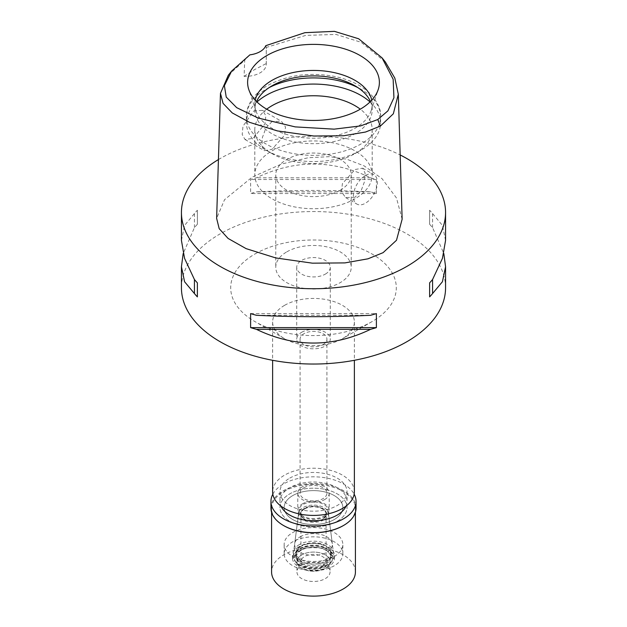 <?xml version="1.0" encoding="UTF-8"?>
<svg xmlns="http://www.w3.org/2000/svg" width="627" height="627" viewBox="0 0 627 627"><rect width="100%" height="100%" fill="white"/><g stroke="black" fill="none" stroke-linecap="round" stroke-linejoin="round"><path stroke-width="0.47" stroke-dasharray="3.13 2.35" d="M265.777 45.677L266.271 47.746L266.24 63.554A20.965 12.101 180 0 1 266.279 64.267A20.965 12.101 180 0 1 260.142 72.826A20.965 12.101 180 0 1 244.091 76.345L244.702 60.2L249.875 54.855M266.279 64.267L266.279 47.433L305.804 35.371L336.041 34.446L361.27 42.338L385.386 62.042M228.314 75.248L244.702 60.2M253.661 111.018L262.407 110.321L265.864 115.634L264.931 123.88L253.057 138.395L245 139.484L242.194 134.546L242.978 126.215L253.661 111.018M244.091 76.345L254.57 69.605L266.24 63.554M402.134 219.223L396.483 197.999L382.015 178.664L364.209 165.912L346.794 159.211L329.481 156.664L308.225 157.738L281.374 164.094L252.211 177.096L224.552 199.692L216.628 218.329M218.431 159.564A132.062 76.243 180 0 1 220.116 158.576A132.062 76.243 180 0 1 400.167 154.955M445.562 287.793A132.062 76.243 0 0 0 364.036 217.35A132.062 76.243 0 0 0 220.116 233.879A132.062 76.243 0 0 0 181.438 287.793M445.562 240.423L442.435 225.406L432.567 213.564A132.062 76.243 0 0 0 429.628 210.241L429.628 224.278A132.062 76.243 180 0 1 432.567 227.601L443.822 253.559M376.38 193.531L376.38 179.502A132.062 76.243 0 0 0 370.62 177.802C332.537 159.501 294.463 159.501 256.38 177.802A132.062 76.243 0 0 0 250.62 179.502L250.62 193.531A132.062 76.243 180 0 1 256.38 191.838C294.463 189.989 332.537 189.989 370.62 191.838A132.062 76.243 180 0 1 376.38 193.531L250.62 193.531M181.438 240.423L184.565 225.406L194.433 213.564A132.062 76.243 0 0 1 197.372 210.241L197.372 224.278A132.062 76.243 180 0 0 194.433 227.601L183.178 253.559M254.954 253.99A82.803 47.801 180 0 1 372.046 253.99A82.803 47.801 180 0 1 372.046 321.596L372.046 321.596A82.803 47.801 180 0 1 254.954 321.596A82.803 47.801 180 0 1 254.954 253.99M284.595 305.333A40.873 23.599 180 0 1 329.144 300.223A40.873 23.599 180 0 1 354.373 322.027A40.873 23.599 180 0 1 342.405 338.713L342.405 338.713A40.873 23.599 180 0 1 284.595 338.713A40.873 23.599 180 0 1 272.627 322.027A40.873 23.599 180 0 1 284.595 305.333M372.046 321.596L342.405 338.713L372.046 321.596M354.373 491.811A40.873 23.599 0 0 0 329.144 470.007A40.873 23.599 0 0 0 284.595 475.125A40.873 23.599 0 0 0 272.627 491.811M289.784 478.119A33.537 19.366 180 0 1 326.338 473.918A33.537 19.366 180 0 1 347.037 491.811A33.537 19.366 180 0 1 337.216 505.503A33.537 19.366 180 0 1 300.662 509.696A33.537 19.366 180 0 1 279.963 491.811A33.537 19.366 180 0 1 289.784 478.119M337.216 521.249A33.537 19.366 0 0 0 347.037 507.556A33.537 19.366 0 0 0 326.338 489.663A33.537 19.366 0 0 0 289.784 493.864A33.537 19.366 0 0 0 279.963 507.556A33.537 19.366 0 0 0 300.662 525.45A33.537 19.366 0 0 0 337.216 521.249A33.537 19.366 180 0 1 300.662 525.45A33.537 19.366 180 0 1 279.963 507.556A33.537 19.366 180 0 1 289.784 493.864A33.537 19.366 180 0 1 326.338 489.663A33.537 19.366 180 0 1 347.037 507.556A33.537 19.366 180 0 1 337.216 521.249M292.746 495.573A29.344 16.945 180 0 1 324.731 491.905A29.344 16.945 180 0 1 342.844 507.556A29.344 16.945 180 0 1 334.254 519.54A29.344 16.945 180 0 1 302.269 523.208A29.344 16.945 180 0 1 284.156 507.556A29.344 16.945 180 0 1 292.746 495.573A29.344 16.945 0 0 0 284.156 507.556A29.344 16.945 0 0 0 302.269 523.208A29.344 16.945 0 0 0 334.254 519.54A29.344 16.945 0 0 0 342.844 507.556A29.344 16.945 0 0 0 324.731 491.905A29.344 16.945 0 0 0 292.746 495.573M334.254 556.51A29.344 16.945 0 0 0 342.844 544.526A29.344 16.945 0 0 0 324.731 528.874A29.344 16.945 0 0 0 292.746 532.542A29.344 16.945 0 0 0 284.156 544.526A29.344 16.945 0 0 0 302.269 560.177A29.344 16.945 0 0 0 334.254 556.51M300.161 536.822A18.865 10.894 180 0 1 320.068 534.314A18.865 10.894 180 0 1 332.31 543.719A18.865 10.894 180 0 1 326.839 552.23A18.865 10.894 180 0 1 305.639 554.425A18.865 10.894 180 0 1 294.69 543.719A18.865 10.894 180 0 1 300.161 536.822M323.728 516.201A14.46 8.347 0 0 0 327.921 509.673A14.46 8.347 0 0 0 318.532 502.47A14.46 8.347 0 0 0 303.272 504.39A14.46 8.347 0 0 0 299.079 509.673A14.46 8.347 0 0 0 307.473 517.886A14.46 8.347 0 0 0 323.728 516.201M302.386 503.873A15.722 9.076 180 0 1 319.519 501.906A15.722 9.076 180 0 1 329.222 510.292A15.722 9.076 180 0 1 324.614 516.711A15.722 9.076 180 0 1 307.481 518.678A15.722 9.076 180 0 1 297.778 510.292A15.722 9.076 180 0 1 302.386 503.873M324.614 499.601A15.722 9.076 0 0 0 329.222 493.183A15.722 9.076 0 0 0 319.519 484.796A15.722 9.076 0 0 0 302.386 486.764A15.722 9.076 0 0 0 297.778 493.183A15.722 9.076 0 0 0 307.481 501.569A15.722 9.076 0 0 0 324.614 499.601M304.017 487.704A13.418 7.743 180 0 1 318.634 486.027A13.418 7.743 180 0 1 326.918 493.183A13.418 7.743 180 0 1 322.983 498.653A13.418 7.743 180 0 1 308.366 500.338A13.418 7.743 180 0 1 300.082 493.183A13.418 7.743 180 0 1 304.017 487.704M322.983 344.615A13.418 7.743 0 0 0 326.918 339.136A13.418 7.743 0 0 0 318.634 331.981A13.418 7.743 0 0 0 304.017 333.666A13.418 7.743 0 0 0 300.082 339.136A13.418 7.743 0 0 0 308.366 346.292A13.418 7.743 0 0 0 322.983 344.615M301.642 332.294A16.772 9.679 180 0 1 319.919 330.194A16.772 9.679 180 0 1 330.272 339.136A16.772 9.679 180 0 1 325.358 345.986A16.772 9.679 180 0 1 307.081 348.087A16.772 9.679 180 0 1 296.728 339.136A16.772 9.679 180 0 1 301.642 332.294M325.358 274.101A16.772 9.679 0 0 0 330.272 267.259A16.772 9.679 0 0 0 319.919 258.308A16.772 9.679 0 0 0 301.642 260.409A16.772 9.679 0 0 0 296.728 267.259A16.772 9.679 0 0 0 307.081 276.201A16.772 9.679 0 0 0 325.358 274.101M286.821 251.85A37.73 21.78 180 0 1 327.937 247.132A37.73 21.78 180 0 1 351.23 267.259A37.73 21.78 180 0 1 340.179 282.659A37.73 21.78 180 0 1 299.063 287.378A37.73 21.78 180 0 1 275.77 267.259A37.73 21.78 180 0 1 286.821 251.85M340.179 190.232A37.73 21.78 0 0 0 351.23 174.831A37.73 21.78 0 0 0 327.937 154.704A37.73 21.78 0 0 0 286.821 159.43A37.73 21.78 0 0 0 275.77 174.831A37.73 21.78 0 0 0 299.063 194.958A37.73 21.78 0 0 0 340.179 190.232M355 198.79A58.695 33.889 180 0 1 291.038 206.142A58.695 33.889 180 0 1 254.805 174.831A58.695 33.889 180 0 1 272 150.872A58.695 33.889 180 0 1 335.962 143.528A58.695 33.889 180 0 1 372.195 174.831A58.695 33.889 180 0 1 355 198.79M355 197.254L345.634 197.583L341.503 191.846L342.389 183.648L355 169.525L362.618 168.177L365.079 172.958L364.593 181.383L361.128 190.757L355 197.254M266.71 109.184A58.695 33.889 0 0 0 254.805 129.648A58.695 33.889 0 0 0 272 153.607A58.695 33.889 0 0 0 355 153.607L355 153.607A58.695 33.889 0 0 0 372.195 129.648A58.695 33.889 0 0 0 360.29 109.184M272 121.599L265.903 128.041L262.407 137.485L261.929 145.95L264.382 150.676L272 149.328L284.611 135.197L285.481 126.952L281.366 121.27L272 121.599M365.376 175.513A16.976 9.805 120 0 0 354.286 190.475A16.976 9.805 120 0 0 356.888 204.081A16.976 9.805 120 0 0 365.376 203.242A16.976 9.805 120 0 0 376.474 188.28A16.976 9.805 120 0 0 373.864 174.674A16.976 9.805 120 0 0 365.376 175.513M370.024 101.95A67.081 38.725 180 0 1 380.581 122.798A67.081 38.725 180 0 1 360.933 150.182L360.933 150.182A67.081 38.725 180 0 1 266.067 150.182A67.081 38.725 180 0 1 246.419 122.798A67.081 38.725 180 0 1 256.976 101.95M355 153.607L360.933 150.182L355 153.607M370.432 101.55A58.695 33.889 180 0 1 372.195 109.796A58.695 33.889 180 0 1 355 133.755A58.695 33.889 180 0 1 291.038 141.099A58.695 33.889 180 0 1 254.805 109.796A58.695 33.889 180 0 1 256.568 101.55M255.244 100.179A58.695 33.889 0 0 0 254.805 104.317A58.695 33.889 0 0 0 255.871 110.736A58.695 33.889 0 0 0 296.305 136.717A58.695 33.889 0 0 0 355 128.276A58.695 33.889 0 0 0 371.129 110.736A58.695 33.889 0 0 0 372.195 104.317A58.695 33.889 0 0 0 371.756 100.179M194.433 213.564L194.433 227.601M197.372 210.241L197.372 224.278M256.38 315.287L370.62 315.287M250.62 313.594L376.38 313.594M432.567 227.601L432.567 213.564M429.628 224.278L429.628 210.241M370.62 177.802L256.38 177.802M376.38 179.502L250.62 179.502M370.62 191.838L256.38 191.838M324.034 519.799A14.899 8.606 180 0 1 307.293 521.539A14.899 8.606 180 0 1 298.64 513.082A14.899 8.606 180 0 1 302.966 507.635A14.899 8.606 180 0 1 318.688 505.652A14.899 8.606 180 0 1 328.36 513.082A14.899 8.606 180 0 1 324.034 519.799M299.416 544.542A19.915 11.498 0 0 0 293.64 551.815A19.915 11.498 0 0 0 305.2 563.117A19.915 11.498 0 0 0 327.584 560.797A19.915 11.498 0 0 0 333.36 551.815A19.915 11.498 0 0 0 320.428 541.893A19.915 11.498 0 0 0 299.416 544.542M304.307 508.411A12.995 7.5 0 0 0 300.505 513.717A12.995 7.5 0 0 0 308.523 520.653A12.995 7.5 0 0 0 322.693 519.023A12.995 7.5 0 0 0 326.495 513.717A12.995 7.5 0 0 0 318.477 506.788A12.995 7.5 0 0 0 304.307 508.411M322.693 519.368A12.995 7.5 180 0 1 308.523 520.99A12.995 7.5 180 0 1 300.505 514.062A12.995 7.5 180 0 1 304.307 508.756A12.995 7.5 180 0 1 318.477 507.125A12.995 7.5 180 0 1 326.495 514.062A12.995 7.5 180 0 1 322.693 519.368M304.604 508.928A12.579 7.258 0 0 0 300.921 514.062A12.579 7.258 0 0 0 308.688 520.771A12.579 7.258 0 0 0 322.396 519.195A12.579 7.258 0 0 0 326.079 514.062A12.579 7.258 0 0 0 318.312 507.353A12.579 7.258 0 0 0 304.604 508.928M322.396 566.777A12.579 7.258 180 0 1 308.688 568.352A12.579 7.258 180 0 1 300.921 561.643A12.579 7.258 180 0 1 304.604 556.51A12.579 7.258 180 0 1 318.312 554.934A12.579 7.258 180 0 1 326.079 561.643A12.579 7.258 180 0 1 322.396 566.777M301.791 554.879A16.561 9.562 0 0 0 298.381 565.546A16.561 9.562 0 0 0 325.209 568.399A16.561 9.562 0 0 0 328.619 565.546A16.561 9.562 0 0 0 322.889 553.766A16.561 9.562 0 0 0 301.791 554.879A16.561 9.562 0 0 0 296.939 561.643A16.561 9.562 0 0 0 298.381 565.546A16.561 9.562 0 0 0 325.209 568.399A16.561 9.562 0 0 0 328.619 565.546A16.561 9.562 0 0 0 330.061 561.643A16.561 9.562 0 0 0 319.841 552.81A16.561 9.562 0 0 0 301.791 554.879M327.435 565.233A19.703 11.38 180 0 1 295.513 561.839A19.703 11.38 180 0 1 299.565 549.142A19.703 11.38 180 0 1 324.676 547.818A19.703 11.38 180 0 1 331.487 561.839A19.703 11.38 180 0 1 327.435 565.233M301.344 550.177A17.188 9.922 0 0 0 296.312 557.191A17.188 9.922 0 0 0 306.924 566.361A17.188 9.922 0 0 0 325.656 564.206A17.188 9.922 0 0 0 330.688 557.191A17.188 9.922 0 0 0 320.076 548.022A17.188 9.922 0 0 0 301.344 550.177M325.656 559.684A17.188 9.922 180 0 1 306.924 561.839A17.188 9.922 180 0 1 296.312 552.669A17.188 9.922 180 0 1 301.344 545.647A17.188 9.922 180 0 1 320.076 543.499A17.188 9.922 180 0 1 330.688 552.669A17.188 9.922 180 0 1 325.656 559.684M346.033 506.099A33.537 19.366 0 0 0 347.037 501.396A33.537 19.366 0 0 0 326.338 483.503A33.537 19.366 0 0 0 289.784 487.704A33.537 19.366 0 0 0 279.963 501.396A33.537 19.366 0 0 0 280.967 506.099M334.254 565.75A29.344 16.945 180 0 1 302.269 569.418A29.344 16.945 180 0 1 284.156 553.766A29.344 16.945 180 0 1 292.746 541.791A29.344 16.945 180 0 1 324.731 538.115A29.344 16.945 180 0 1 342.844 553.766A29.344 16.945 180 0 1 334.254 565.75M300.897 546.493A17.815 10.291 0 0 0 295.685 553.766A17.815 10.291 0 0 0 306.681 563.273A17.815 10.291 0 0 0 326.103 561.04A17.815 10.291 0 0 0 331.315 553.766A17.815 10.291 0 0 0 320.319 544.267A17.815 10.291 0 0 0 300.897 546.493M326.103 562.756A17.815 10.291 180 0 1 306.681 564.982A17.815 10.291 180 0 1 295.685 555.483A17.815 10.291 180 0 1 300.897 548.202A17.815 10.291 180 0 1 320.319 545.976A17.815 10.291 180 0 1 331.315 555.483A17.815 10.291 180 0 1 326.103 562.756M298.679 546.924A20.965 12.101 0 0 0 292.535 555.483A20.965 12.101 0 0 0 305.474 566.659A20.965 12.101 0 0 0 328.321 564.034A20.965 12.101 0 0 0 334.465 555.483A20.965 12.101 0 0 0 321.526 544.299A20.965 12.101 0 0 0 298.679 546.924M328.321 566.777A20.965 12.101 180 0 1 305.474 569.402A20.965 12.101 180 0 1 292.535 558.218A20.965 12.101 180 0 1 298.679 549.66A20.965 12.101 180 0 1 321.526 547.034A20.965 12.101 180 0 1 334.465 558.218A20.965 12.101 180 0 1 328.321 566.777M300.082 550.467A18.982 10.957 0 0 0 296.171 562.693A18.982 10.957 0 0 0 326.918 565.969A18.982 10.957 0 0 0 330.829 562.693A18.982 10.957 0 0 0 324.261 549.189A18.982 10.957 0 0 0 300.082 550.467M301.791 565.146A16.561 9.562 180 0 1 319.841 563.077A16.561 9.562 180 0 1 330.061 571.91A16.561 9.562 180 0 1 325.209 578.674A16.561 9.562 180 0 1 307.159 580.743A16.561 9.562 180 0 1 296.939 571.91A16.561 9.562 180 0 1 301.791 565.146M355.423 571.91A41.923 24.202 0 0 0 329.543 549.55A41.923 24.202 0 0 0 283.859 554.793A41.923 24.202 0 0 0 271.577 571.91M283.631 525.567A41.923 24.202 180 0 1 271.577 508.583A41.923 24.202 180 0 1 283.859 491.466A41.923 24.202 180 0 1 329.543 486.223A41.923 24.202 180 0 1 355.423 508.583A41.923 24.202 180 0 1 343.141 525.7M356.05 508.066A42.55 24.571 0 0 0 329.786 485.369A42.55 24.571 0 0 0 283.412 490.698A42.55 24.571 0 0 0 270.95 508.066M272.831 494.17A42.55 24.571 180 0 1 283.412 484.02A42.55 24.571 180 0 1 354.169 494.17M269.234 87.545A67.081 38.725 0 0 0 266.067 89.253A67.081 38.725 0 0 0 246.419 116.638A67.081 38.725 0 0 0 287.832 152.416A67.081 38.725 0 0 0 360.933 144.022A67.081 38.725 0 0 0 380.581 116.638A67.081 38.725 0 0 0 357.766 87.545M284.595 338.713L254.954 321.596M272.627 322.027L272.627 360.298M354.373 322.027L354.373 360.298M347.037 491.811L347.037 501.396M279.963 491.811L279.963 501.396M342.844 553.766L342.844 544.526M284.156 553.766L284.156 544.526M327.921 509.673L332.31 543.719M299.079 509.673L294.69 543.719M329.222 493.183L329.222 510.292M297.778 493.183L297.778 510.292M326.918 339.136L326.918 493.183M300.082 339.136L300.082 493.183M330.272 267.259L330.272 339.136M296.728 267.259L296.728 339.136M351.23 174.831L351.23 267.259M275.77 174.831L275.77 267.259M254.805 129.648L254.805 174.831M345.634 197.583L356.888 204.081M362.618 168.177L373.864 174.674M372.195 129.648L372.195 174.831M262.407 110.321L281.366 121.27M245 139.484L264.382 150.676M272 153.607L266.067 150.182M380.581 122.798L380.581 116.638C381.208 109.803 377.799 102.209 370.345 93.854C361.387 85.178 349.239 79.331 333.917 76.314C309.26 72.011 287.221 75.044 267.807 85.413C260.072 89.841 254.28 95.359 250.416 101.974C247.79 106.598 246.458 111.488 246.419 116.638L246.419 122.798M254.805 104.317L254.805 109.796M372.195 104.317L372.195 109.796M371.129 110.736L378.191 89.614M255.871 110.736L248.809 89.614M298.64 513.082L293.64 551.815M328.36 513.082L333.36 551.815M300.921 514.062L300.921 561.643M326.079 514.062L326.079 561.643M296.171 562.693L295.513 561.839M330.829 562.693L331.487 561.839M296.312 552.669L296.312 557.191M330.688 552.669L330.688 557.191M295.685 553.766L295.685 555.483M331.315 553.766L331.315 555.483M292.535 555.483L292.535 558.218M334.465 555.483L334.465 558.218M330.061 561.643L330.061 571.91M296.939 561.643L296.939 571.91M271.577 508.583L271.577 512.275M355.423 508.583L355.423 512.275"/><path stroke-width="0.94" d="M249.875 54.855A20.965 12.101 0 0 0 260.142 51.602A20.965 12.101 0 0 0 265.777 45.677L304.91 32.675L334.434 31.35L358.652 38.772L382.055 57.864L393.145 79.237L393.928 97.734L387.933 110.838L377.791 119.53L360.572 125.917L334.081 129.154L295.223 126.897L258.081 118.009L236.685 107.656L226.229 97.083L224.395 85.68L231.645 71.07L249.875 54.855M360.086 109.302A65.882 38.035 0 0 0 378.191 89.614A65.882 38.035 0 0 0 344.388 48.812A65.882 38.035 0 0 0 266.914 55.513A65.882 38.035 0 0 0 248.809 89.614A65.882 38.035 0 0 0 294.196 118.777A65.882 38.035 0 0 0 360.086 109.302M382.055 57.864L385.386 62.034L394.822 78.101L398.31 94.238L393.341 113.793L380.385 126.082L365.565 132.023L343.682 135.753L313.868 136.02L277.479 130.933L249.656 122.375L232.249 112.923L223.063 103.369L220.461 93.352L228.314 75.248L231.645 71.07M220.461 93.352L216.628 218.329L219.191 228.667L228.087 238.44L246.152 248.653L275.825 257.948L312.45 263.175L344.944 262.901L367.971 258.818L383.089 252.665L396.499 240.259L402.134 219.223L398.31 94.238M400.167 154.955A132.062 76.243 180 0 1 445.562 212.482A132.062 76.243 180 0 1 406.884 266.397A132.062 76.243 180 0 1 262.964 282.926A132.062 76.243 180 0 1 181.438 212.482A132.062 76.243 180 0 1 218.431 159.564M183.178 253.559L181.438 266.702L181.438 287.793A132.062 76.243 0 0 0 262.964 358.236A132.062 76.243 0 0 0 406.884 341.707A132.062 76.243 0 0 0 445.562 287.793L445.562 266.702L443.822 253.559M429.628 296.885L429.628 282.848L429.628 296.885A132.062 76.243 180 0 0 432.567 293.561L442.435 281.719L445.562 266.702M429.628 282.848A132.062 76.243 0 0 0 432.567 279.524L442.435 258.387L445.562 240.423L445.562 212.482M181.438 212.482L181.438 240.423L184.565 258.387L194.433 279.524A132.062 76.243 0 0 0 197.372 282.848L197.372 296.885L197.372 282.848M197.372 296.885A132.062 76.243 180 0 1 194.433 293.561L184.565 281.719L181.438 266.702M250.62 327.623L250.62 313.594A132.062 76.243 0 0 0 256.38 315.287C294.463 317.137 332.537 317.137 370.62 315.287A132.062 76.243 0 0 0 376.38 313.594L376.38 327.623A132.062 76.243 180 0 1 370.62 329.324C332.537 347.624 294.463 347.624 256.38 329.324A132.062 76.243 180 0 1 250.62 327.623L376.38 327.623M272.627 360.298L272.627 491.811A40.873 23.599 0 0 0 297.856 513.615A40.873 23.599 0 0 0 342.405 508.497A40.873 23.599 0 0 0 354.373 491.811L354.373 360.298M360.29 109.184A58.695 33.889 0 0 0 272 105.689A58.695 33.889 0 0 0 266.71 109.184M256.976 101.95A67.081 38.725 180 0 1 266.067 95.414A67.081 38.725 180 0 1 370.024 101.95M256.568 101.55A58.695 33.889 180 0 1 272 85.828A58.695 33.889 180 0 1 329.151 77.129A58.695 33.889 180 0 1 370.432 101.55M371.756 100.179A58.695 33.889 0 0 0 332.6 72.277A58.695 33.889 0 0 0 272 80.358A58.695 33.889 0 0 0 255.244 100.179M194.433 279.524L194.433 293.561M256.38 329.324L370.62 329.324M432.567 293.561L432.567 279.524M280.967 506.099A33.537 19.366 0 0 0 304.55 520.057A33.537 19.366 0 0 0 337.216 515.088A33.537 19.366 0 0 0 346.033 506.099M271.577 512.275L271.577 571.91A41.923 24.202 0 0 0 297.457 594.271A41.923 24.202 0 0 0 343.141 589.027A41.923 24.202 0 0 0 355.423 571.91L355.423 512.275M354.169 494.17A42.55 24.571 180 0 1 356.05 501.396A42.55 24.571 180 0 1 343.588 518.764A42.55 24.571 180 0 1 297.214 524.094A42.55 24.571 180 0 1 270.95 501.396L270.95 508.066A42.55 24.571 0 0 0 283.412 525.442A42.55 24.571 0 0 0 343.588 525.442L343.141 525.7A41.923 24.202 180 0 1 283.859 525.7A41.923 24.202 180 0 1 283.631 525.567M343.141 525.7L343.588 525.442A42.55 24.571 0 0 0 356.05 508.066L356.05 501.396M270.95 501.396A42.55 24.571 180 0 1 272.831 494.17M380.385 126.082L377.791 119.53M357.766 87.545A67.081 38.725 0 0 0 269.234 87.545M283.859 525.7L283.412 525.442"/></g></svg>
